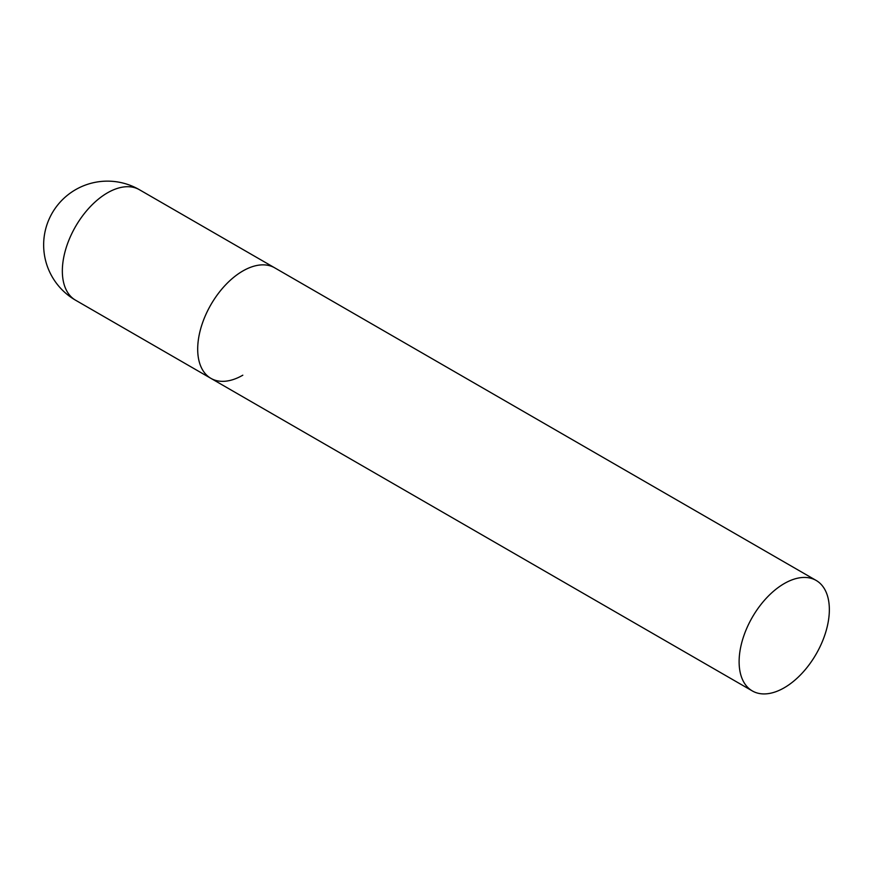 <?xml version="1.0" encoding="UTF-8"?>
<svg xmlns="http://www.w3.org/2000/svg" width="873" height="873" viewBox="0 0 873 873"><rect width="100%" height="100%" fill="white"/><g stroke="black" fill="none" stroke-linecap="round" stroke-linejoin="round"><path stroke-width="1.31" d="M242.814 375.194A63.805 36.841 -60 0 1 210.906 378.358A63.805 36.841 -60 0 1 201.128 327.222A63.805 36.841 -60 0 1 242.814 271.001A63.805 36.841 -60 0 1 274.711 267.836A63.805 36.841 120 0 0 225.55 284.925A63.805 36.841 120 0 0 197.691 349.145A63.805 36.841 120 0 0 210.906 378.358L75.558 300.203A63.805 36.841 -60 0 1 62.343 271.001A63.805 36.841 -60 0 1 107.455 192.846A63.805 36.841 -60 0 1 139.364 189.692A63.805 63.805 0 0 0 43.65 244.953A63.805 63.805 0 0 0 75.558 300.203M829.35 609.627A63.805 36.841 120 0 0 816.135 580.425A63.805 36.841 120 0 0 766.963 597.514A63.805 36.841 120 0 0 739.115 661.734A63.805 36.841 120 0 0 752.33 690.936A63.805 36.841 120 0 0 801.501 673.847A63.805 36.841 120 0 0 829.35 609.627M816.135 580.425L139.364 189.692M210.906 378.358L752.33 690.936"/></g></svg>
